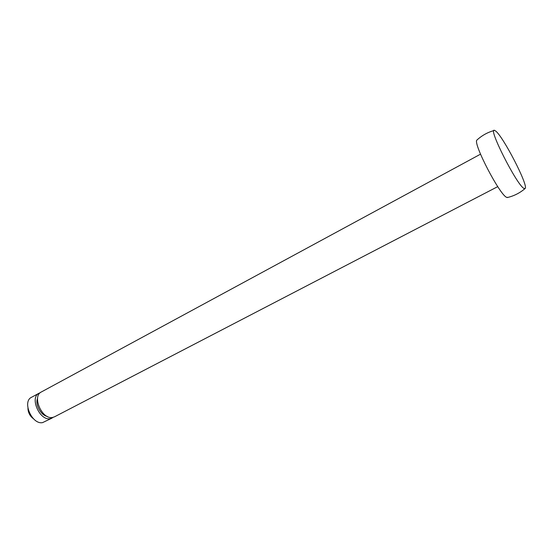 <?xml version="1.0" encoding="UTF-8"?>
<svg xmlns="http://www.w3.org/2000/svg" width="553" height="553" viewBox="0 0 553 553"><rect width="100%" height="100%" fill="white"/><g stroke="black" fill="none" stroke-linecap="round" stroke-linejoin="round"><path stroke-width="0.83" d="M497.741 186.631L54.477 416.838L52.466 417.474C42 419.692 31.763 396.218 41.295 391.994L480.529 154.169M47.157 416.374C40.763 415.289 34.894 404.215 37.583 398.319M53.254 417.315L50.143 418.676C39.664 420.916 29.447 397.476 39.007 393.238L40.217 392.741M52.162 418.04L42.574 422.616C32.026 424.898 21.885 401.568 31.514 397.296L39.007 393.238M33.422 418.718C29.973 416.126 28.148 412.676 27.933 408.377M507.937 197.4L506.562 197.317C499.656 194.656 473.423 144.34 476.762 140.206L477.329 139.681M523.933 188.435C516.613 184.75 487.345 126.72 494.576 130.384L495.668 131.04C503.126 136.508 527.783 184.101 525.315 188.338L523.933 188.435M476.762 140.206C481.704 135.616 487.435 132.395 493.94 130.556M507.191 197.58C513.765 196.059 519.64 193.121 524.811 188.773"/></g></svg>
